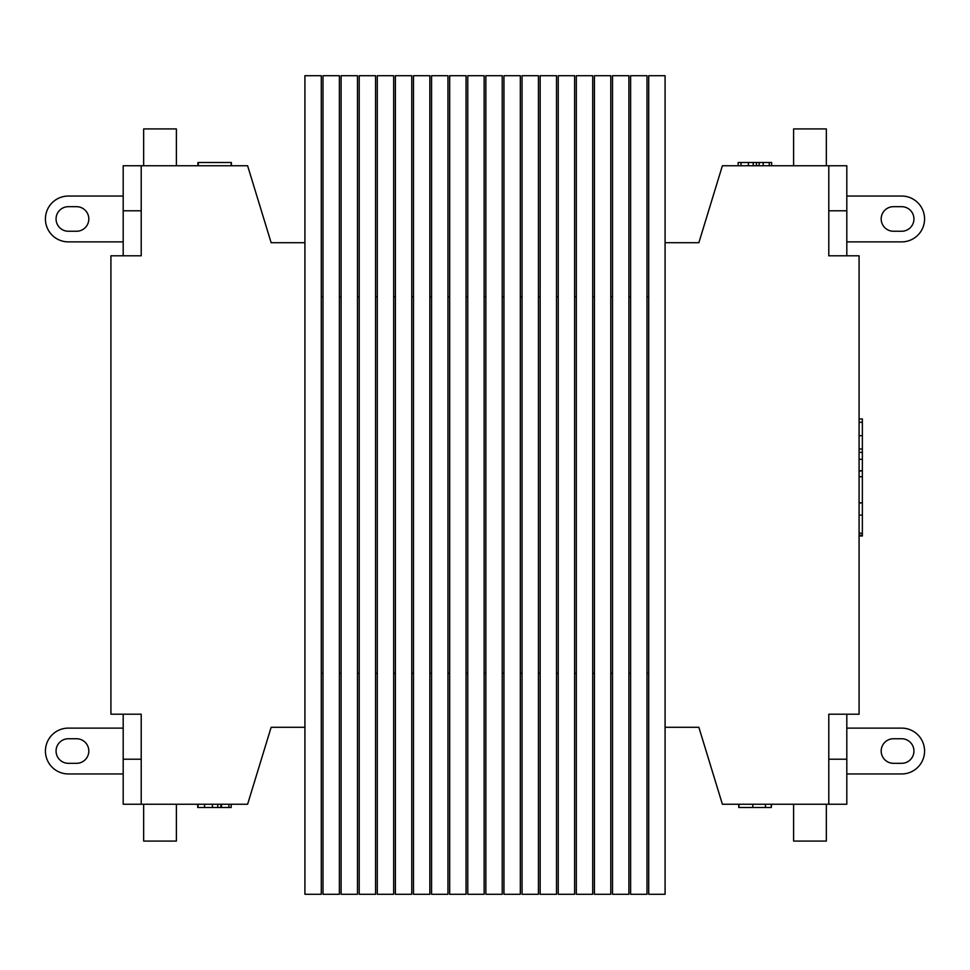 <?xml version="1.0" encoding="UTF-8"?>
<svg xmlns="http://www.w3.org/2000/svg" width="970" height="970" viewBox="0 0 970 970"><rect width="100%" height="100%" fill="white"/><g stroke="black" fill="none" stroke-linecap="round" stroke-linejoin="round"><path stroke-width="1.45" d="M304.919 894.279L321.288 894.279L321.288 75.721L304.919 75.721L304.919 894.279M323.01 894.279L339.379 894.279L339.379 75.721L323.01 75.721L323.01 894.279M341.1 894.279L357.481 894.279L357.481 75.721L341.1 75.721L341.1 894.279M359.203 894.279L375.572 894.279L375.572 75.721L359.203 75.721L359.203 894.279M377.294 894.279L393.662 894.279L393.662 75.721L377.294 75.721L377.294 894.279M395.384 894.279L411.765 894.279L411.765 75.721L395.384 75.721L395.384 894.279M413.487 894.279L429.855 894.279L429.855 75.721L413.487 75.721L413.487 894.279M431.577 894.279L447.946 894.279L447.946 75.721L431.577 75.721L431.577 894.279M449.668 894.279L466.049 894.279L466.049 75.721L449.668 75.721L449.668 894.279M467.77 894.279L484.139 894.279L484.139 75.721L467.77 75.721L467.77 894.279M485.861 894.279L502.23 894.279L502.23 75.721L485.861 75.721L485.861 894.279M503.951 894.279L520.332 894.279L520.332 75.721L503.951 75.721L503.951 894.279M522.054 894.279L538.423 894.279L538.423 75.721L522.054 75.721L522.054 894.279M540.144 894.279L556.513 894.279L556.513 75.721L540.144 75.721L540.144 894.279M558.235 894.279L574.616 894.279L574.616 75.721L558.235 75.721L558.235 894.279M576.338 894.279L592.706 894.279L592.706 75.721L576.338 75.721L576.338 894.279M594.428 894.279L610.797 894.279L610.797 75.721L594.428 75.721L594.428 894.279M612.519 894.279L628.899 894.279L628.899 75.721L612.519 75.721L612.519 894.279M630.621 894.279L646.99 894.279L646.99 75.721L630.621 75.721L630.621 894.279M648.712 894.279L665.08 894.279L665.08 75.721L648.712 75.721L648.712 894.279M304.919 727.294L271.139 727.294L247.617 804.239L123.19 804.239L123.19 714.199L141.208 714.199L110.919 714.199L110.919 255.801L141.208 255.801L141.208 165.761L123.19 165.761L123.19 255.801L141.208 255.801M304.919 242.706L271.139 242.706L247.617 165.761L141.208 165.761M141.208 804.239L141.208 714.199M141.208 759.219L123.19 759.219M141.208 210.781L123.19 210.781M665.08 727.294L698.861 727.294L722.383 804.239L846.81 804.239L846.81 714.199L828.792 714.199L859.08 714.199L859.08 255.801L828.792 255.801L828.792 165.761L846.81 165.761L846.81 255.801L828.792 255.801M665.08 242.706L698.861 242.706L722.383 165.761L828.792 165.761M828.792 804.239L828.792 714.199M828.792 759.219L846.81 759.219M828.792 210.781L846.81 210.781M321.288 296.735L323.01 296.735M339.379 296.735L341.1 296.735M357.481 296.735L359.203 296.735M375.572 296.735L377.294 296.735M393.662 296.735L395.384 296.735M411.765 296.735L413.487 296.735M429.855 296.735L431.577 296.735M447.946 296.735L449.668 296.735M466.049 296.735L467.77 296.735M484.139 296.735L485.861 296.735M502.23 296.735L503.951 296.735M520.332 296.735L522.054 296.735M538.423 296.735L540.144 296.735M556.513 296.735L558.235 296.735M574.616 296.735L576.338 296.735M592.706 296.735L594.428 296.735M610.797 296.735L612.519 296.735M628.899 296.735L630.621 296.735M646.99 296.735L648.712 296.735M321.288 673.265L323.01 673.265M339.379 673.265L341.1 673.265M357.481 673.265L359.203 673.265M375.572 673.265L377.294 673.265M393.662 673.265L395.384 673.265M411.765 673.265L413.487 673.265M429.855 673.265L431.577 673.265M447.946 673.265L449.668 673.265M466.049 673.265L467.77 673.265M484.139 673.265L485.861 673.265M502.23 673.265L503.951 673.265M520.332 673.265L522.054 673.265M538.423 673.265L540.144 673.265M556.513 673.265L558.235 673.265M574.616 673.265L576.338 673.265M592.706 673.265L594.428 673.265M610.797 673.265L612.519 673.265M628.899 673.265L630.621 673.265M646.99 673.265L648.712 673.265M893.467 206.683A12.283 12.283 0 0 0 881.184 218.965A12.283 12.283 0 0 0 893.467 231.248L901.651 231.248A12.283 12.283 0 0 0 913.934 218.965A12.283 12.283 0 0 0 901.651 206.683L893.467 206.683A12.283 12.283 0 0 0 881.184 218.965A12.283 12.283 0 0 0 893.467 231.248A12.283 12.283 0 0 1 881.184 218.965A12.283 12.283 0 0 1 893.467 206.683A12.283 12.283 0 0 0 881.184 218.965A12.283 12.283 0 0 0 893.467 231.248A12.283 12.283 0 0 1 881.184 218.965A12.283 12.283 0 0 1 893.467 206.683A12.283 12.283 0 0 0 881.184 218.965A12.283 12.283 0 0 0 893.467 231.248A12.283 12.283 0 0 1 881.184 218.965A12.283 12.283 0 0 1 893.467 206.683M846.81 241.882L901.651 241.882A22.916 22.916 0 0 0 924.568 218.965A22.916 22.916 0 0 0 901.651 196.049L846.81 196.049M901.651 231.248A12.283 12.283 0 0 0 913.934 218.965A12.283 12.283 0 0 0 901.651 206.683A12.283 12.283 0 0 1 913.934 218.965A12.283 12.283 0 0 1 901.651 231.248A12.283 12.283 0 0 0 913.934 218.965A12.283 12.283 0 0 0 901.651 206.683A12.283 12.283 0 0 1 913.934 218.965A12.283 12.283 0 0 1 901.651 231.248A12.283 12.283 0 0 0 913.934 218.965A12.283 12.283 0 0 0 901.651 206.683A12.283 12.283 0 0 1 913.934 218.965A12.283 12.283 0 0 1 901.651 231.248M793.605 165.761L793.605 128.925L826.343 128.925L826.343 165.761M893.467 763.317A12.283 12.283 0 0 1 881.184 751.035A12.283 12.283 0 0 1 893.467 738.752L901.651 738.752A12.283 12.283 0 0 1 913.934 751.035A12.283 12.283 0 0 1 901.651 763.317L893.467 763.317A12.283 12.283 0 0 1 881.184 751.035A12.283 12.283 0 0 1 893.467 738.752A12.283 12.283 0 0 0 881.184 751.035A12.283 12.283 0 0 0 893.467 763.317A12.283 12.283 0 0 1 881.184 751.035A12.283 12.283 0 0 1 893.467 738.752A12.283 12.283 0 0 0 881.184 751.035A12.283 12.283 0 0 0 893.467 763.317A12.283 12.283 0 0 1 881.184 751.035A12.283 12.283 0 0 1 893.467 738.752A12.283 12.283 0 0 0 881.184 751.035A12.283 12.283 0 0 0 893.467 763.317M846.81 728.118L901.651 728.118A22.916 22.916 0 0 1 924.568 751.035A22.916 22.916 0 0 1 901.651 773.951L846.81 773.951M901.651 738.752A12.283 12.283 0 0 1 913.934 751.035A12.283 12.283 0 0 1 901.651 763.317A12.283 12.283 0 0 0 913.934 751.035A12.283 12.283 0 0 0 901.651 738.752A12.283 12.283 0 0 1 913.934 751.035A12.283 12.283 0 0 1 901.651 763.317A12.283 12.283 0 0 0 913.934 751.035A12.283 12.283 0 0 0 901.651 738.752A12.283 12.283 0 0 1 913.934 751.035A12.283 12.283 0 0 1 901.651 763.317A12.283 12.283 0 0 0 913.934 751.035A12.283 12.283 0 0 0 901.651 738.752M793.605 804.239L793.605 841.075L826.343 841.075L826.343 804.239M76.533 206.683A12.283 12.283 0 0 1 88.816 218.965A12.283 12.283 0 0 1 76.533 231.248L68.349 231.248A12.283 12.283 0 0 1 56.066 218.965A12.283 12.283 0 0 1 68.349 206.683L76.533 206.683A12.283 12.283 0 0 1 88.816 218.965A12.283 12.283 0 0 1 76.533 231.248A12.283 12.283 0 0 0 88.816 218.965A12.283 12.283 0 0 0 76.533 206.683A12.283 12.283 0 0 1 88.816 218.965A12.283 12.283 0 0 1 76.533 231.248A12.283 12.283 0 0 0 88.816 218.965A12.283 12.283 0 0 0 76.533 206.683A12.283 12.283 0 0 1 88.816 218.965A12.283 12.283 0 0 1 76.533 231.248A12.283 12.283 0 0 0 88.816 218.965A12.283 12.283 0 0 0 76.533 206.683M123.19 241.882L68.349 241.882A22.916 22.916 0 0 1 45.432 218.965A22.916 22.916 0 0 1 68.349 196.049L123.19 196.049M68.349 231.248A12.283 12.283 0 0 1 56.066 218.965A12.283 12.283 0 0 1 68.349 206.683A12.283 12.283 0 0 0 56.066 218.965A12.283 12.283 0 0 0 68.349 231.248A12.283 12.283 0 0 1 56.066 218.965A12.283 12.283 0 0 1 68.349 206.683A12.283 12.283 0 0 0 56.066 218.965A12.283 12.283 0 0 0 68.349 231.248A12.283 12.283 0 0 1 56.066 218.965A12.283 12.283 0 0 1 68.349 206.683A12.283 12.283 0 0 0 56.066 218.965A12.283 12.283 0 0 0 68.349 231.248M176.394 165.761L176.394 128.925L143.657 128.925L143.657 165.761M76.533 763.317A12.283 12.283 0 0 0 88.816 751.035A12.283 12.283 0 0 0 76.533 738.752L68.349 738.752A12.283 12.283 0 0 0 56.066 751.035A12.283 12.283 0 0 0 68.349 763.317L76.533 763.317A12.283 12.283 0 0 0 88.816 751.035A12.283 12.283 0 0 0 76.533 738.752A12.283 12.283 0 0 1 88.816 751.035A12.283 12.283 0 0 1 76.533 763.317A12.283 12.283 0 0 0 88.816 751.035A12.283 12.283 0 0 0 76.533 738.752A12.283 12.283 0 0 1 88.816 751.035A12.283 12.283 0 0 1 76.533 763.317A12.283 12.283 0 0 0 88.816 751.035A12.283 12.283 0 0 0 76.533 738.752A12.283 12.283 0 0 1 88.816 751.035A12.283 12.283 0 0 1 76.533 763.317M123.19 728.118L68.349 728.118A22.916 22.916 0 0 0 45.432 751.035A22.916 22.916 0 0 0 68.349 773.951L123.19 773.951M68.349 738.752A12.283 12.283 0 0 0 56.066 751.035A12.283 12.283 0 0 0 68.349 763.317A12.283 12.283 0 0 1 56.066 751.035A12.283 12.283 0 0 1 68.349 738.752A12.283 12.283 0 0 0 56.066 751.035A12.283 12.283 0 0 0 68.349 763.317A12.283 12.283 0 0 1 56.066 751.035A12.283 12.283 0 0 1 68.349 738.752A12.283 12.283 0 0 0 56.066 751.035A12.283 12.283 0 0 0 68.349 763.317A12.283 12.283 0 0 1 56.066 751.035A12.283 12.283 0 0 1 68.349 738.752M176.394 804.239L176.394 841.075L143.657 841.075L143.657 804.239M859.08 502.836L862.354 502.836L862.354 535.986L859.08 535.986L862.354 535.986M859.08 476.707L862.354 476.707L862.354 502.836M859.08 470.983L862.354 470.983L862.354 476.707M859.08 515.106L862.354 515.106M859.08 470.862L862.354 470.983M859.08 452.396L862.354 452.396L862.354 470.765L859.08 470.753L862.354 470.862M859.08 449.001L862.354 449.001L862.354 452.396M859.08 435.663L862.354 435.663L862.354 449.001M859.08 422.314L862.354 422.314L862.354 435.663M859.08 418.955L862.354 418.955L862.354 422.314M859.08 459.307L862.354 459.307M859.08 502.957L862.354 502.957M197.941 165.761L197.941 162.487L231.381 162.487L231.381 165.761M198.316 165.761L198.316 162.487M231.187 165.761L231.187 162.487M771.635 165.761L771.635 162.487L771.635 165.761M769.246 165.761L769.246 162.487L771.635 162.487M763.196 165.761L763.196 162.487L769.246 162.487M759.134 165.761L759.134 162.487L763.196 162.487M756.418 165.761L756.418 162.487L759.134 162.487M753.229 165.761L753.229 162.487L756.418 162.487M748.379 165.761L748.379 162.487L753.229 162.487M741.007 165.761L741.007 162.487L748.379 162.487M738.17 165.761L738.17 162.487L741.007 162.487M197.734 804.239L197.734 807.513L198.316 804.239M765.451 804.239L765.451 807.513L738.752 807.513L738.752 804.239M771.271 804.239L771.271 807.513L765.451 807.513M738.982 804.239L738.982 807.513M752.829 804.239L752.829 807.513M771.635 804.239L771.271 807.513M204.585 804.239L204.585 807.513L198.316 807.513M217.789 804.239L217.789 807.513L204.585 807.513M221.633 807.513L217.789 807.513M220.869 804.239L220.869 807.513L221.499 807.513L221.499 804.239M228.932 804.239L228.932 807.513L221.499 807.513M231.187 804.239L231.187 807.513L228.932 807.513M859.08 535.173L862.354 535.173M859.08 533.173L862.354 533.173M212.43 804.239L212.43 807.513"/></g></svg>
